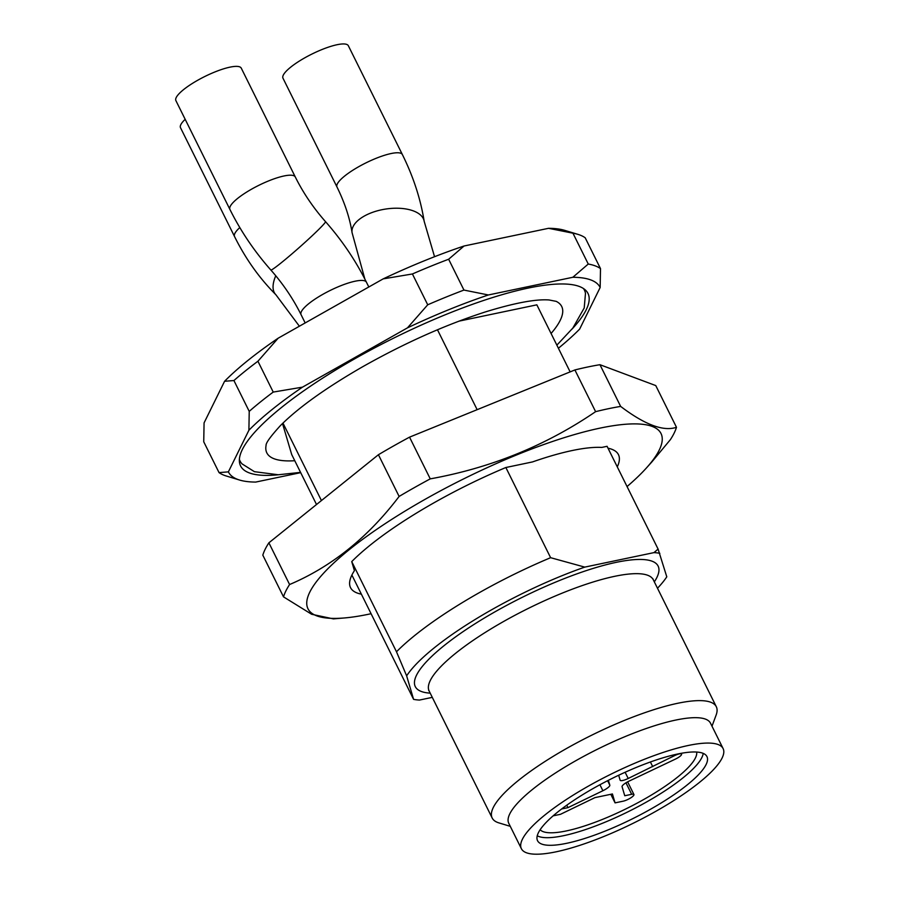 <?xml version="1.0" encoding="UTF-8"?>
<svg xmlns="http://www.w3.org/2000/svg" width="899" height="899" viewBox="0 0 899 899"><rect width="100%" height="100%" fill="white"/><g stroke="black" fill="none" stroke-linecap="round" stroke-linejoin="round"><path stroke-width="1.35" d="M437.476 329.776L477.144 409.674M282.971 423.081L321.426 500.552M278.555 474.751A193.937 46.377 -26.4 0 1 239.415 461.839A193.937 46.377 -26.4 0 1 393.65 338.136A193.937 46.377 -26.4 0 1 585.44 290.074A193.937 46.377 -26.4 0 1 572.056 329.056M556.863 345.149L572.843 328.068L584.215 307.952L585.474 293.411A192.229 45.961 153.6 0 0 583.462 288.534M239.381 459.333A192.229 45.961 153.6 0 0 242.056 463.884L254.428 471.683L278.308 474.762L300.558 472.38M577.945 234.369A217.918 52.108 -26.4 0 1 585.193 237.774L600.498 268.61A217.918 52.108 153.6 0 0 588.261 264.036L572.955 233.201A217.918 52.108 -26.4 0 1 577.945 234.369L564.662 230.346A207.489 49.614 153.6 0 0 548.536 228.312L464.064 246A207.489 49.614 153.6 0 0 383.165 278.881L278.173 338.193A207.489 49.614 153.6 0 0 224.581 381.277L204.073 422.89L203.736 441.78L219.041 472.604A217.918 52.108 153.6 0 0 226.29 476.009L239.572 480.044A207.489 49.614 -26.4 0 1 228.38 471.863L248.899 430.25A207.489 49.614 -26.4 0 1 302.48 387.154L407.472 327.854A207.489 49.614 -26.4 0 1 488.371 294.973L572.843 277.274A207.489 49.614 -26.4 0 1 600.161 287.489L579.653 329.101A207.489 49.614 -26.4 0 1 558.403 348.25M463.951 290.074L448.646 259.238A217.918 52.108 -26.4 0 0 412.416 273.97L427.722 304.795A217.918 52.108 153.6 0 1 463.951 290.074L488.371 294.973M300.693 472.649L255.698 482.078A207.489 49.614 -26.4 0 1 239.572 480.044M273.229 392.076L257.923 361.241A217.918 52.108 -26.4 0 0 233.92 380.535L249.225 411.371A217.918 52.108 153.6 0 1 273.229 392.076L302.48 387.154M412.416 273.97L383.165 278.881M278.173 338.193L257.923 361.241M407.472 327.854L427.722 304.795M233.92 380.535L224.581 381.277M219.041 472.604L228.38 471.863M248.899 430.25L249.225 411.371M600.498 268.61L600.161 287.489M572.955 233.201L548.536 228.312M464.064 246L448.646 259.238M572.843 277.274L588.261 264.036M551.076 333.495A164.607 39.354 153.6 0 0 556.189 301.356L549.064 299.963C535.77 298.962 514.531 302.952 485.348 311.931C445.308 324.876 404.28 343.227 362.275 366.972C325.595 388.132 298.299 407.697 280.364 425.654C270.599 436.386 265.834 442.96 266.082 445.376A164.607 39.354 -26.4 0 0 294.782 460.726M703.22 753.384A93.844 22.441 -26.4 0 1 652.404 798.615A93.844 22.441 -26.4 0 1 563.538 835.699A93.844 22.441 -26.4 0 1 537.242 835.767M566.707 843.296A94.575 22.61 -26.4 0 1 537.344 840.239A94.575 22.61 -26.4 0 1 612.197 778.388A94.575 22.61 -26.4 0 1 706.715 756.16A94.575 22.61 -26.4 0 1 663.204 801.728A94.575 22.61 -26.4 0 1 566.707 843.296M556.121 851.814A112.611 26.925 -26.4 0 1 521.386 848.712A112.611 26.925 -26.4 0 1 610.275 774.522A112.611 26.925 -26.4 0 1 723.111 748.575A112.611 26.925 -26.4 0 1 670.047 802.919A112.611 26.925 -26.4 0 1 556.121 851.814M521.386 848.712L508.778 823.315A112.611 26.925 -26.4 0 1 597.666 749.125A112.611 26.925 -26.4 0 1 710.502 723.178L723.111 748.575M510.272 826.338L498.889 822.888A125.118 29.914 -26.4 0 1 492.169 818A125.118 29.914 -26.4 0 1 590.935 735.573A125.118 29.914 -26.4 0 1 716.312 706.738A125.118 29.914 -26.4 0 1 716.132 715.042L712.008 726.19M658.09 549.075L607.072 446.309L601.768 447.421A149.56 35.758 153.6 0 0 532.545 461.917L505.856 467.514A166.832 39.893 153.6 0 0 351.734 561.605L396.493 651.775L406.64 675.857A149.56 35.758 -26.4 0 1 584.766 567.112L653.978 552.615L658.09 549.075L666.788 576.821A149.56 35.758 -26.4 0 1 657.495 588.249M653.978 552.615A149.56 35.758 -26.4 0 1 659.832 553.312M396.493 651.775A166.832 39.893 -26.4 0 1 550.615 557.695L584.766 567.112M432.284 697.366L419.451 700.063A149.56 35.758 -26.4 0 1 413.596 699.366L351.891 575.057M406.64 675.857L413.596 699.366M282.511 423.519L291.692 454.512L316.515 504.508M351.734 561.605L354.42 570.663A149.56 35.758 153.6 0 0 350.531 587.643A149.56 35.758 153.6 0 0 361.387 594.172M458.94 321.157L536.849 304.84L570.135 371.883M505.856 467.514L550.615 557.695M617.276 466.862A149.56 35.758 153.6 0 0 618.456 454.647A149.56 35.758 153.6 0 0 608.016 448.196M370.759 613.781A197.061 47.119 -26.4 0 1 344.25 617.973A197.061 47.119 -26.4 0 1 411.708 507.081A197.061 47.119 -26.4 0 1 610.41 426.16A197.061 47.119 -26.4 0 1 646.415 467.974A197.061 47.119 -26.4 0 1 627.053 486.561M268.891 542.816A218.963 52.356 153.6 0 0 262.811 555.144L283.511 596.857A218.963 52.356 -26.4 0 1 289.59 584.53L268.891 542.816L378.423 454.725A218.963 52.356 153.6 0 1 409.539 437.15L574.899 369.95A218.963 52.356 153.6 0 1 599.948 364.702L655.764 385.581L676.475 427.295A218.963 52.356 -26.4 0 1 670.396 439.622L652.123 461.603M333.36 618.872L311.638 614.264L283.511 596.857M289.59 584.53C331.596 566.707 368.107 537.344 399.122 496.439A218.963 52.356 -26.4 0 1 430.25 478.864C490.775 467.963 545.895 445.567 595.61 411.663A218.963 52.356 -26.4 0 1 620.647 406.415L599.948 364.702M620.647 406.415C644.83 424.744 663.44 431.7 676.475 427.295M595.61 411.663L574.899 369.95M430.25 478.864L409.539 437.15M399.122 496.439L378.423 454.725M230.009 67.144A36.488 8.732 153.6 0 0 193.083 82.989A36.488 8.732 153.6 0 0 175.889 100.609L229.908 209.422A36.488 8.732 153.6 0 1 247.101 191.813A36.488 8.732 153.6 0 1 284.028 175.968A36.488 8.732 153.6 0 1 295.288 176.968L241.269 68.155A36.488 8.732 153.6 0 0 230.009 67.144M185.183 119.32A36.488 8.732 153.6 0 0 180.497 127.692L234.527 236.516A36.488 8.732 153.6 0 1 239.808 227.571M348.34 45.725A36.488 8.732 153.6 0 0 311.773 54.131A36.488 8.732 153.6 0 0 282.971 78.179L336.99 187.003A36.488 8.732 153.6 0 1 365.792 162.955A36.488 8.732 153.6 0 1 402.37 154.549L348.34 45.725M553.121 815.854L560.493 814.303L594.969 797.615L612.421 793.963L615.062 802.874L623.097 801.2A7.293 1.742 153.6 0 0 630.48 798.031A7.293 1.742 153.6 0 0 633.919 794.502A7.293 1.742 153.6 0 0 631.671 794.3L624.749 795.75L622.074 786.715A8.338 1.989 -26.4 0 1 628.997 781.152L675.104 759.25A7.293 1.742 153.6 0 0 681.554 754.104A7.293 1.742 153.6 0 0 674.093 755.857L628.21 778.478A8.338 1.989 -26.4 0 1 620.164 780.253A8.338 1.989 -26.4 0 1 620.13 780.175L618.669 775.241M608.376 780.31L609.814 785.164A8.338 1.989 -26.4 0 1 602.892 790.738L567.954 807.65L561.639 808.965M650.393 761.981L652.708 766.622M566.752 805.212L567.954 807.65M610.803 794.3L615.062 802.874M696.658 752.036A87.585 20.947 -26.4 0 1 677.711 777.006A87.585 20.947 -26.4 0 1 597.408 821.394A87.585 20.947 -26.4 0 1 540.142 829.732M716.312 706.738L653.292 579.776A125.118 29.914 153.6 0 0 527.915 608.612A125.118 29.914 153.6 0 0 429.149 691.039L428.654 690.376M430.183 693.14A135.547 32.409 -26.4 0 1 522.308 597.307A135.547 32.409 -26.4 0 1 654.326 581.867M270.846 270.003C283.073 283.859 293.141 298.749 301.064 314.661A36.488 8.732 153.6 0 1 318.257 297.041A36.488 8.732 153.6 0 1 355.184 281.196A36.488 8.732 153.6 0 1 366.432 282.207C355.588 260.429 341.946 240.247 325.494 221.626A36.488 1.978 138.5 0 1 319.606 228.582A36.488 1.978 138.5 0 1 289.793 255.709A36.488 1.978 138.5 0 1 270.846 270.003C254.406 251.394 240.752 231.2 229.908 209.422M275.768 275.779A36.488 17.283 134.9 0 0 275.824 294.658C259.362 278.184 245.596 258.8 234.527 236.516M434.543 256.709L424.171 221.3A36.488 18.081 171 0 0 385.3 209.107A36.488 18.081 171 0 0 352.071 232.661C349.778 218.03 344.755 202.803 336.99 187.003M625.962 782.815L631.671 794.3M673.621 754.913L674.093 755.857M625.12 772.263L628.21 778.478M607.6 780.703L609.814 785.164M599.914 784.748L602.892 790.738M492.169 818L429.149 691.039M653.292 579.776L653.056 578.978M646.415 467.974L652.135 461.614M344.25 617.973L333.36 618.883M325.494 221.626C313.279 207.77 303.199 192.88 295.288 176.968M301.064 314.661L305.166 322.932M366.432 282.207L368.815 286.983M299.378 326.202L275.824 294.658M424.171 221.3C420.563 198.814 413.293 176.564 402.37 154.549M364.848 279.061L352.071 232.661M627.637 781.849L633.919 794.502M681.172 753.317L681.554 754.104"/></g></svg>
